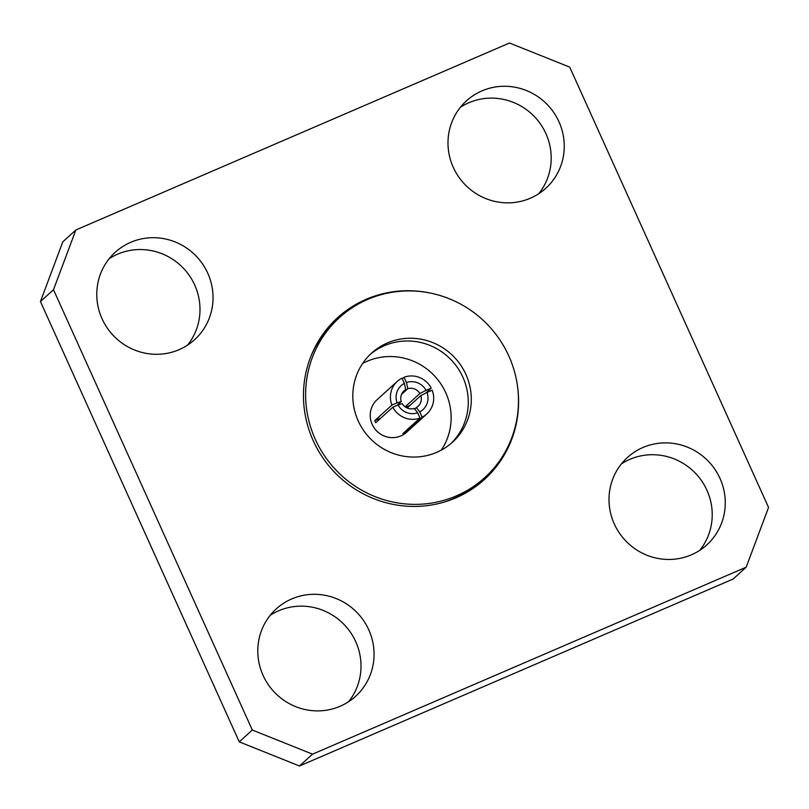 <?xml version="1.0" encoding="UTF-8"?>
<svg xmlns="http://www.w3.org/2000/svg" width="809" height="809" viewBox="0 0 809 809"><rect width="100%" height="100%" fill="white"/><g stroke="black" fill="none" stroke-linecap="round" stroke-linejoin="round"><path stroke-width="1.21" d="M450.937 443.565A60.169 58.481 47.8 0 0 462.879 377.176A60.169 58.481 47.8 0 0 370.128 354.494A60.169 58.481 47.8 0 1 462.879 377.176A60.169 58.481 47.8 0 1 450.937 443.565M441.289 450.138A60.169 58.481 47.8 0 0 445.749 392.719A60.169 58.481 47.8 0 0 362.644 363.463M431.652 293.354A109.235 106.171 47.8 0 0 337.626 317.684A109.235 106.171 47.8 0 0 313.245 440.743A109.235 106.171 47.8 0 0 484.419 479.474A109.235 106.171 47.8 0 0 517.76 388.259M483.408 480.384A109.235 106.171 47.8 0 0 502.136 457.014M621.413 463.891A59.037 57.378 -132.2 0 1 706.935 490.224A59.037 57.378 -132.2 0 1 699.805 550.292M719.98 478.382A59.037 57.378 -132.2 0 1 706.803 544.892A59.037 57.378 -132.2 0 1 614.294 523.959A59.037 57.378 -132.2 0 1 627.471 457.449A59.037 57.378 -132.2 0 1 719.98 478.382M270.206 615.315A59.037 57.378 -132.2 0 1 355.717 641.648A59.037 57.378 -132.2 0 1 348.598 701.716M368.773 629.817A59.037 57.378 -132.2 0 1 355.596 696.316A59.037 57.378 -132.2 0 1 263.087 675.384A59.037 57.378 -132.2 0 1 276.263 608.874A59.037 57.378 -132.2 0 1 368.773 629.817M109.195 258.708A59.037 57.378 -132.2 0 1 194.706 285.041A59.037 57.378 -132.2 0 1 187.587 345.109M207.761 273.209A59.037 57.378 -132.2 0 1 194.585 339.709A59.037 57.378 -132.2 0 1 102.065 318.776A59.037 57.378 -132.2 0 1 115.242 252.266A59.037 57.378 -132.2 0 1 207.761 273.209M460.402 107.284A59.037 57.378 -132.2 0 1 545.913 133.616A59.037 57.378 -132.2 0 1 538.794 193.685M558.968 121.775A59.037 57.378 -132.2 0 1 545.792 188.285A59.037 57.378 -132.2 0 1 453.283 167.352A59.037 57.378 -132.2 0 1 466.449 100.842A59.037 57.378 -132.2 0 1 558.968 121.775M414.724 409.02L416.342 407.544A10.446 10.153 47.8 0 0 420.811 395.601L407.16 407.989M398.048 404.935L402.225 403.61A10.446 10.153 47.8 0 0 414.279 408.444L417.656 412.792A16.21 15.755 -132.2 0 1 398.048 404.935L392.881 407.17A21.974 21.368 47.8 0 0 420.023 418.041L402.862 433.614A21.974 21.368 -132.2 0 0 404.935 432.724L422.096 417.151A21.974 21.368 47.8 0 0 426.818 413.925A21.974 21.368 47.8 0 0 432.168 390.221L427 392.456A16.21 15.755 -132.2 0 1 419.719 411.902L422.096 417.151M397.28 381.373A21.974 21.368 47.8 0 0 391.93 405.066L397.108 402.842A16.21 15.755 -132.2 0 1 404.379 383.395L402.012 378.147A21.974 21.368 47.8 0 0 397.28 381.373L377.115 399.666A21.974 21.368 47.8 0 0 372.211 424.432A21.974 21.368 47.8 0 0 406.654 432.218L426.818 413.925M392.881 407.17L375.72 422.733A21.974 21.368 -132.2 0 1 375.214 421.701A21.974 21.368 -132.2 0 1 374.769 420.64L391.93 405.066M425.767 393.083L431.227 388.128A21.974 21.368 47.8 0 0 404.075 377.257L402.326 378.845M402.609 392.416L405.754 389.574A10.446 10.153 47.8 0 0 401.284 401.517L397.027 405.38M405.157 406.846L419.871 393.508A10.446 10.153 47.8 0 0 407.817 388.674L401.527 394.387M404.075 377.257L406.452 382.505A16.21 15.755 -132.2 0 1 426.05 390.363L431.227 388.128M417.656 412.792L420.023 418.041M406.452 382.505L407.817 388.674M419.871 393.508L426.05 390.363M416.342 407.544L419.719 411.902M427 392.456L420.811 395.601M405.754 389.574L404.379 383.395M397.108 402.842L401.284 401.517M239.262 741.863L40.45 301.555L62.819 241.82L75.864 229.978L509.508 43.008L569.738 67.137L768.55 507.445L746.181 567.18L312.537 754.16L299.492 765.992L239.262 741.863L252.307 730.031L53.495 289.723L40.45 301.555M746.181 567.18L733.136 579.022L299.492 765.992M75.864 229.978L53.495 289.723M252.307 730.031L312.537 754.16M361.704 302.232A109.235 106.171 47.8 0 0 336.625 318.604M404.935 432.724L404.621 432.026M380.978 417.96L374.769 420.64M409.92 405.491L405.784 407.271M358.195 420.872A60.169 58.481 47.8 0 0 452.484 442.21A60.169 58.481 47.8 0 0 465.913 374.425A60.169 58.481 47.8 0 0 371.624 353.088A60.169 58.481 47.8 0 0 358.195 420.872M339.426 317.603A108.082 105.049 47.8 0 0 315.308 439.358A108.082 105.049 47.8 0 0 484.672 477.694A108.082 105.049 47.8 0 0 508.8 355.94A108.082 105.049 47.8 0 0 339.426 317.603L336.392 320.364A108.082 105.049 47.8 0 0 311.212 355.555M444.161 502.096A108.082 105.049 47.8 0 0 481.638 480.445L484.672 477.694"/></g></svg>
